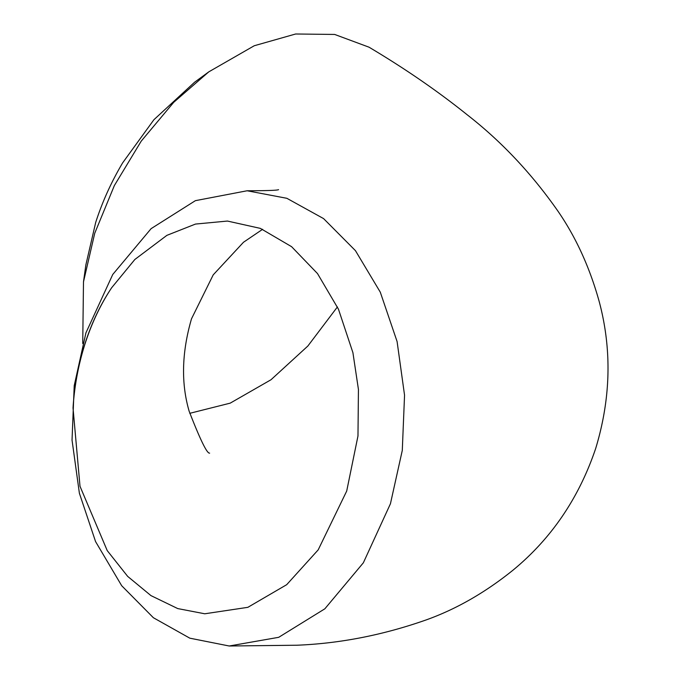 <?xml version="1.0" encoding="UTF-8"?>
<svg xmlns="http://www.w3.org/2000/svg" width="680" height="680" viewBox="0 0 680 680"><rect width="100%" height="100%" fill="white"/><g stroke="black" fill="none" stroke-linecap="round" stroke-linejoin="round"><path stroke-width="1.02" d="M229.202 646L189.814 638.171L153.374 617.721L121.694 585.726L95.566 541.586L79.39 493.255L72.037 440.087L74.213 385.679L85.918 332.894L112.752 274.474L151.105 228.65L195.381 200.668L247.137 190.766L286.866 198.305L323.587 218.603L355.445 250.648L380.29 292.171L397.094 341.555L404.549 395.19L402.288 450.415L390.43 503.778L363.35 562.802L324.844 608.812L278.715 637.313L229.202 646L296.888 645.226C340.008 643.501 383.112 635.06 426.199 619.913C456.271 609.144 485.197 592.569 512.966 570.197C551.336 538.628 578.901 498.091 595.646 448.587C610.844 398.591 612.034 349.579 599.207 301.572C589.654 267.214 575.781 236.912 557.6 210.647C531.386 173.247 501.245 141.287 467.194 114.784C437.767 91.145 405.05 68.621 369.045 47.2L334.653 34.442L295.622 34L254.269 45.739L208.769 71.867L173.714 102.323L141.227 141.134L114.368 185.546L94.749 233.214L83.487 281.868L82.739 343.502M83.487 281.868L85.876 264.834L95.701 222.402C102.34 201.798 111.333 181.934 122.681 162.8L153.927 119.706L194.556 82.254L208.777 71.867M337.416 306.926L307.853 346.035L271.014 379.738L230.205 403.147L189.762 413.321M111.656 287.75C100.513 304.402 91.613 323.085 84.941 343.782C78.353 364.395 74.375 385.806 73.032 408.025L80.002 486.285L107.219 550.587L127.67 576.385L150.934 595.595L177.752 608.583L204.782 613.785L247.869 607.325L286.688 584.689L318.18 549.882L346.707 491.045L357.977 435.973L358.436 389.453L352.911 352.648L338.462 309.196L317.509 273.581L291.593 246.678L260.346 228.378L227.46 221.059L195.492 224.069L166.889 235.348L134.852 259.479L111.656 287.75A196.69 142.196 -86.6 0 0 85.059 343.774A196.69 142.196 -86.6 0 0 73.032 408.025M209.627 453.127C207.094 453.798 200.285 439.883 189.202 411.375C180.965 383.358 181.73 352.512 191.496 318.826L213.214 274.865L243.5 242.25L262.616 229.304M278.536 189.66L278.562 189.652C277.567 190.357 267.096 190.723 247.129 190.766"/></g></svg>
